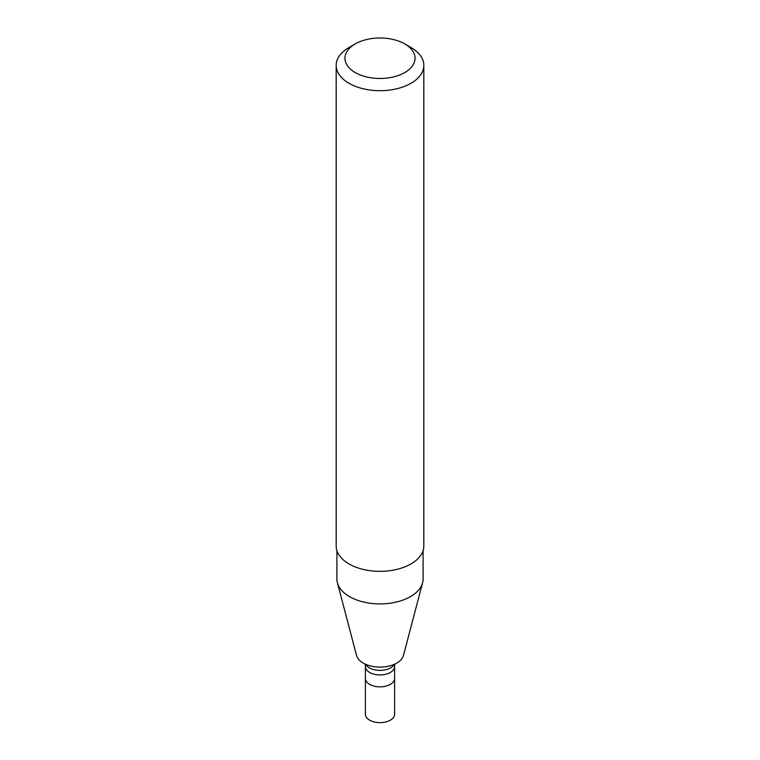 <?xml version="1.0" encoding="UTF-8"?>
<svg xmlns="http://www.w3.org/2000/svg" width="760" height="760" viewBox="0 0 760 760"><rect width="100%" height="100%" fill="white"/><g stroke="black" fill="none" stroke-linecap="round" stroke-linejoin="round"><path stroke-width="1.14" d="M390.327 684.389A14.611 8.436 180 0 1 374.414 686.223A14.611 8.436 180 0 1 365.389 678.433L365.389 714.21A14.611 8.436 180 0 0 374.414 722A14.611 8.436 180 0 0 390.327 720.176A14.611 8.436 180 0 0 394.611 714.21L394.611 678.433A14.611 8.436 180 0 1 390.327 684.389A14.611 8.436 180 0 1 374.414 686.223A14.611 8.436 180 0 1 365.389 678.433L365.389 666.501A14.611 8.436 180 0 0 374.414 674.291A14.611 8.436 180 0 0 390.327 672.467A14.611 8.436 180 0 0 394.611 666.501L394.611 678.433A14.611 8.436 180 0 1 390.327 684.389M423.092 550.639L423.092 579.034A43.092 24.881 180 0 1 422.598 582.778L403.465 655.443A23.74 13.708 180 0 1 396.786 663.072A23.74 13.708 180 0 1 372.599 666.406A23.74 13.708 180 0 1 356.535 655.443L337.402 582.778A43.092 24.881 180 0 1 336.908 579.034L336.908 550.639M422.598 582.778A43.092 24.881 180 0 1 410.466 596.628A43.092 24.881 180 0 1 366.558 602.67A43.092 24.881 180 0 1 337.402 582.778M404.785 43.928L410.989 47.509A43.824 25.298 180 0 1 423.823 65.398L423.823 546.041A43.824 25.298 180 0 1 410.989 563.929A43.824 25.298 180 0 1 363.233 569.42A43.824 25.298 180 0 1 336.176 546.041L336.176 65.398A43.824 25.298 180 0 1 349.011 47.509L355.214 43.928A35.055 20.244 180 0 1 404.785 43.928A35.055 20.244 180 0 1 404.785 72.552A35.055 20.244 180 0 1 355.214 72.552A35.055 20.244 180 0 1 355.214 43.928M423.823 65.398A43.824 25.298 180 0 1 410.989 83.287A43.824 25.298 180 0 1 363.233 88.768A43.824 25.298 180 0 1 336.176 65.398M394.526 664.221A15.248 8.806 180 0 1 390.783 667.764A15.248 8.806 180 0 1 365.474 664.221M365.19 664.097L365.389 666.501M394.81 664.097L394.611 666.501"/></g></svg>
